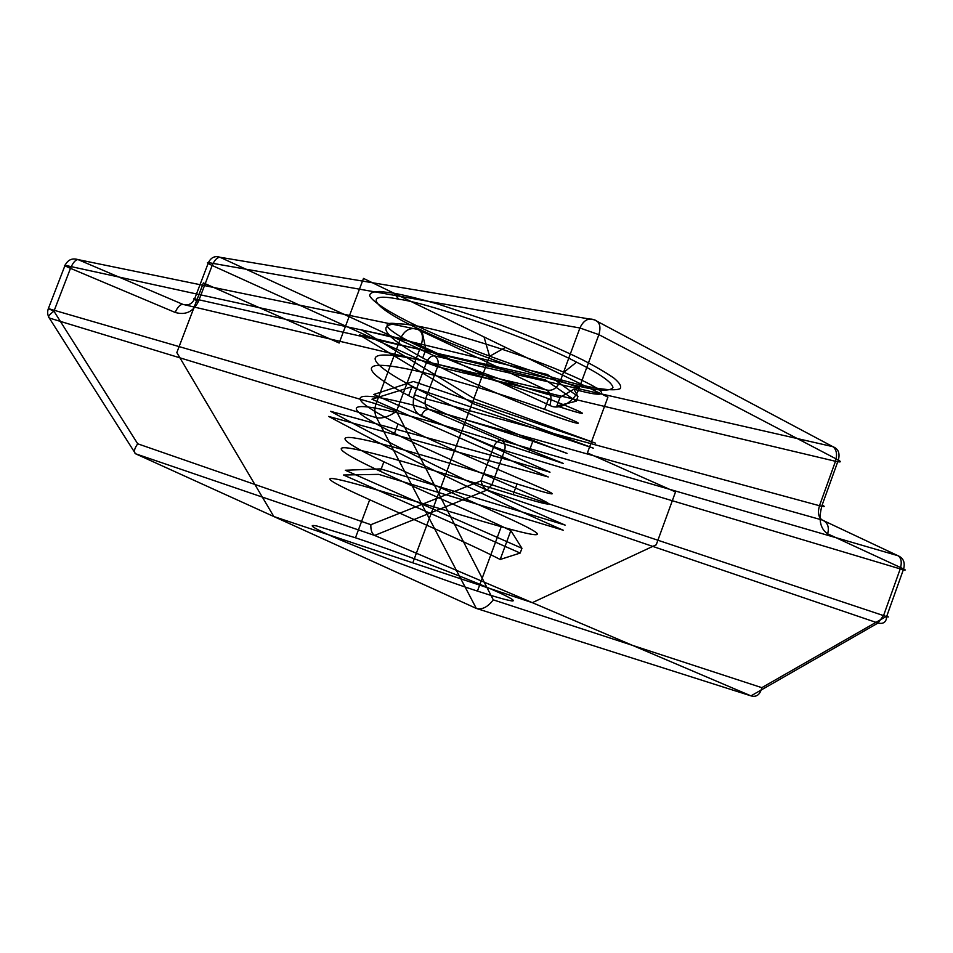 <?xml version="1.0" encoding="UTF-8"?>
<svg xmlns="http://www.w3.org/2000/svg" width="953" height="953" viewBox="0 0 953 953"><rect width="100%" height="100%" fill="white"/><g stroke="black" fill="none" stroke-linecap="round" stroke-linejoin="round"><path stroke-width="0.71" stroke-dasharray="4.76 3.57" d=""/><path stroke-width="1.43" d="M370.872 524.698C370.622 530.094 371.873 533.68 374.624 535.443L487.126 490.033L491.867 484.779L481.098 480.812C482.075 485.458 484.076 488.532 487.126 490.033L877.999 623.048L883.55 615.602L491.867 484.779L504.554 450.543L493.773 446.612C495.798 442.132 498.407 440.072 501.6 440.453L429.017 409.468C425.872 409.159 423.263 411.351 421.166 416.032L493.773 446.612L481.098 480.812L370.872 524.698L137.697 443.788L53.952 311.214L48.353 308.593L65.066 265.291C67.913 259.74 72.237 257.846 78.039 259.597L182.905 304.376C188.11 305.913 192.018 304.067 194.626 298.825C192.566 298.48 193.852 299.337 198.474 301.386L212.162 265.482L426.36 362.7L414.412 394.673L425.657 398.747L437.606 366.75L426.36 362.7C428.469 357.971 431.101 355.695 434.282 355.85L219.988 257.262C217.105 257.393 214.496 260.145 212.162 265.482C207.587 263.338 206.348 262.361 208.445 262.587L194.626 298.825L560.316 381.045C556.755 388.741 551.847 391.635 545.604 389.717L182.905 304.376C180.117 304.364 177.544 307.057 175.197 312.441L70.486 268.341C72.94 262.659 75.454 259.74 78.039 259.597L417.593 329.404L545.604 389.717C550.822 391.874 552.24 397.091 549.845 405.37L421.012 345.796C423.704 336.897 422.56 331.43 417.593 329.404C410.278 327.058 404.596 330.083 400.534 338.47L65.066 265.291C63.374 265.041 65.173 266.066 70.486 268.341L53.952 311.214C49.127 314.681 47.567 316.944 49.258 318.004L135.517 453.759L476.309 608.419C482.051 609.968 487.71 607.121 493.285 599.854L761.816 687.661L886.766 616.174L903.623 568.953L827.645 533.823C820.009 528.617 818.186 519.016 822.153 505.007L838.354 460.061C841.749 462.026 840.796 462.431 835.483 461.288C837.473 454.39 836.579 449.518 832.803 446.647L434.282 355.85C437.892 358.125 438.999 361.747 437.606 366.75L835.483 461.288L819.485 505.721L425.657 398.747C424.276 403.75 425.395 407.324 429.017 409.468L822.213 520.016C818.424 517.396 817.519 512.631 819.485 505.721C824.726 507.056 825.62 506.817 822.153 505.007M827.645 533.823C829.432 526.926 827.621 522.327 822.213 520.016L898.024 555.73L501.6 440.453C504.899 442.442 505.876 445.801 504.554 450.543L900.228 568.905L883.55 615.602C888.72 617.294 889.78 617.484 886.766 616.174C886.421 622.011 883.502 624.298 877.999 623.048L750.976 695.869L476.309 608.419L376.578 417.771C382.451 418.748 389.098 416.592 396.508 411.303L493.285 599.854M579.924 327.987L208.445 262.587C211.066 257.381 214.901 255.607 219.988 257.262L594.291 319.803C588.287 317.623 583.498 320.351 579.924 327.987L598.877 334.646L579.269 387.8L560.316 381.045L579.924 327.987M376.578 417.771L49.258 318.004C47.495 315.038 47.185 311.905 48.353 308.593L376.03 403.846L400.534 338.47C406.574 339.983 413.399 342.425 421.012 345.796L396.508 411.303L376.03 403.846C374.303 408.825 374.481 413.471 376.578 417.771M510.856 530.595L500.194 559.471L520.183 553.062L521.946 548.297L510.856 530.595C478.692 515.085 419.594 489.782 380.33 471.294L383.88 461.812C423.442 480.669 481.658 505.59 514.406 520.981C547.653 536.551 546.152 539.434 501.23 526.723C456.725 514.167 380.878 490.342 348.31 481.908C315.074 473.26 329.428 481.646 369.693 499.753C409.242 517.586 468.328 543.067 500.194 559.471M422.715 357.935L425.884 349.465C391.266 333.919 374.505 320.244 398.032 323.913C373.552 324.032 388.121 338.958 422.715 357.935C461.264 379.151 519.504 403.453 553.324 415.603C587.632 427.968 588.215 425.193 544.616 409.349C501.457 393.601 425.598 370.693 391.647 366.262C357.065 361.544 369.371 375.22 408.623 395.638C447.541 415.996 505.769 440.524 539.195 453.842C573.122 467.375 572.956 466.636 528.867 451.936C485.232 437.332 409.373 414.102 375.923 408.218C341.829 402.083 354.873 413.84 394.494 433.412L398.032 423.966C437.224 443.681 495.453 468.376 528.581 482.587C562.222 496.989 561.484 497.8 517.038 483.945C473.022 470.222 397.175 446.731 364.106 439.762C330.381 432.543 343.985 442.871 383.88 461.812M528.867 451.936L532.81 441.275C489.294 426.396 413.435 403.238 379.866 397.723C345.641 391.933 358.495 404.179 398.032 423.966M398.032 323.913C423.871 323.258 514.477 350.978 563.878 372.254C613.208 393.029 611.707 399.926 573.909 389.181L577.935 396.472L547.427 374.517L361.258 329.774L475.059 399.152L595.303 443.085L413.411 381.474L373.731 394.482L550 472.2L515.12 461.836L330.596 411.327C408.694 453.723 486.876 491.641 565.141 525.103L380.724 468.888L345.32 470.258L521.946 548.297M355.469 537.778L317.087 526.068C307.354 523.971 312.739 527.676 328.511 534.752C354.337 546.688 438.499 578.566 477.429 591.098C494.619 596.721 506.138 599.997 512.023 600.95C517.157 601.236 506.412 595.673 489.508 588.394C460.609 575.779 392.529 550.084 355.469 537.778L369.693 499.753M576.565 362.152C599.854 373.802 611.981 382.236 612.946 387.454C610.599 391.361 599.223 390.968 578.828 386.251C542.865 378.841 462.336 350.073 421.857 330.334C376.316 309.749 358.114 290.975 398.771 299.194C430.804 303.388 534.704 340.054 576.565 362.152L563.878 372.254M577.935 396.472L576.196 401.189L556.85 406.049L560.019 397.461L573.909 389.181M408.623 395.638L412.149 386.203C450.972 406.776 509.212 431.244 542.733 444.277C576.756 457.511 576.768 456.273 532.81 441.275M394.494 433.412C433.782 452.925 492.01 477.667 525.043 492.177C558.589 506.865 557.66 508.199 513.095 494.631L517.038 483.945M900.228 568.905C905.457 570.406 906.589 570.43 903.623 568.953C905.267 562.449 903.396 558.041 898.024 555.73C901.347 558.089 902.086 562.484 900.228 568.905M393.887 293.179L380.08 291.499C373.195 291.523 369.728 292.928 369.681 295.716C372.718 302.423 393.756 314.895 418.855 326.796C462.431 347.928 545.616 377.626 584.654 385.81C601.498 389.491 614.899 390.933 620.081 388.717C621.785 386.537 619.772 383.023 614.042 378.186C606.239 372.73 595.923 366.702 583.081 360.091C562.568 349.93 533.573 337.41 500.73 325.021L438.154 304.067C420.202 299.004 405.454 295.37 393.887 293.179L398.771 299.194M598.877 334.646C601.188 326.545 599.663 321.59 594.291 319.803L832.803 446.647C838.306 448.684 840.153 453.151 838.354 460.061L598.877 334.646M544.616 409.349L548.547 398.723C505.507 382.677 429.648 359.865 395.578 355.779C360.877 351.419 372.98 365.583 412.149 386.203M576.196 401.189L545.414 379.961L359.352 334.86L473.367 403.727L593.421 448.196L411.374 386.93L371.956 399.212L548.249 476.953L328.666 416.437C406.979 458.286 485.184 496.227 563.259 530.237L378.675 474.368L343.533 475.011L520.183 553.062M560.019 397.461C529.904 390.825 460.454 365.928 425.884 349.465L421.857 330.334M198.474 301.386C193.328 311.75 185.561 315.443 175.197 312.441M137.697 443.788C134.242 448.803 133.515 452.127 135.517 453.759L374.624 535.443L750.976 695.869C756.527 697.417 760.137 694.677 761.816 687.661M477.429 591.098L501.23 526.723M421.166 416.032C413.912 411.791 411.66 404.668 414.412 394.673M513.095 494.631C468.959 481.194 393.112 457.619 360.163 450.292C326.557 442.716 340.34 452.556 380.33 471.294M584.654 385.81L578.828 386.251M549.845 405.37C559.304 411.005 575.231 401.332 579.269 387.8M556.85 406.049C593.505 417.89 590.729 415.437 548.547 398.723M412.792 562.83L489.604 356.303L505.519 347.38L607.931 397.115L587.405 452.925L675.522 491.939L656.248 544.771L532.322 602.665L273.833 516.526L176.829 352.586L203.394 282.91L339.173 343.02L363.498 278.419L484.029 336.957L489.604 356.303M484.029 336.957L505.519 347.38"/></g></svg>

